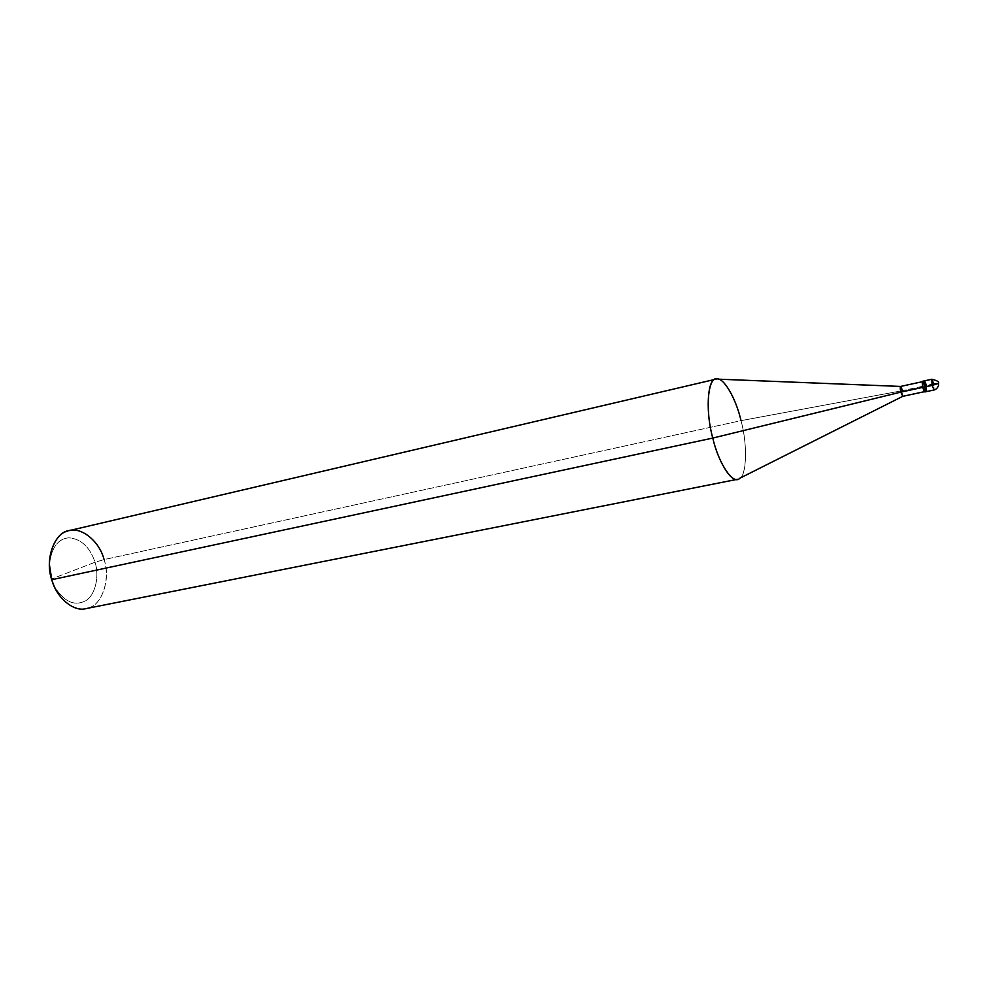 <?xml version="1.0" encoding="UTF-8"?>
<svg xmlns="http://www.w3.org/2000/svg" width="988" height="988" viewBox="0 0 988 988"><rect width="100%" height="100%" fill="white"/><g stroke="black" fill="none" stroke-linecap="round" stroke-linejoin="round"><path stroke-width="0.74" stroke-dasharray="4.94 3.71" d="M924.385 380.874L926.411 385.431L924.669 387.012C926.868 393.273 927.448 392.742 926.411 385.431L924.669 387.012L926.411 385.431L938.489 383.443M931.783 379.269L933.796 383.826L934.105 389.976L933.796 383.826L926.411 385.431L926.695 391.557L926.411 385.431C927.448 392.742 926.868 393.273 924.669 387.012L926.411 385.431L924.57 385.826L926.411 385.431M69.135 530.63C81.955 526.345 99.887 542.017 104.073 559.579L95.033 562.246C89.92 547.142 81.238 538.991 68.975 537.793C57.897 538.719 51.376 547.661 49.412 564.605C51.376 547.661 57.897 538.719 68.975 537.793C81.238 538.991 89.92 547.142 95.033 562.246C99.726 576.09 95.243 595.764 85.277 600.963C73.989 606.521 63.565 601.47 54.007 585.822C63.565 601.47 73.989 606.521 85.277 600.963C95.243 595.764 99.726 576.09 95.033 562.246L51.561 578.956L95.033 562.246L104.073 559.579L741.012 420.641L902.575 390.631L924.509 385.876L924.163 384.307M922.533 381.282L924.57 385.826L924.842 391.952M922.817 387.42L922.866 387.358C921.915 380.528 922.459 380.034 924.509 385.876L922.607 381.64L922.817 387.42M900.747 386.432L902.575 390.631L902.773 396.324L902.575 390.631L741.012 420.641C747.459 443.81 746.977 474.969 739.753 478.266M718.313 379.17C725.661 379.911 736.468 400.955 741.012 420.641L104.073 559.579C111.385 579.82 101.023 607.694 86.005 608.608M925.077 388.531L924.509 385.876C925.472 392.705 924.929 393.199 922.866 387.358L924.768 391.606L924.509 385.876L902.575 390.631M737.604 479.266C746.385 480.106 748.324 446.835 741.012 420.641M51.784 579.709C56.761 599.593 77.41 614.215 89.822 607.435C103.024 603.125 110.335 577.721 104.073 559.579"/><path stroke-width="1.48" d="M938.427 383.208C939.526 381.911 937.316 380.59 931.783 379.269L933.796 383.826L938.526 383.406L932.092 385.406L931.783 379.269L932.092 385.406L924.669 387.012L924.385 380.874L924.669 387.012L938.526 383.406M926.411 385.431C924.212 379.17 923.632 379.688 924.669 387.012C923.632 379.688 924.212 379.17 926.411 385.431L924.385 380.874L922.533 381.282L922.817 387.42L924.669 387.012L922.817 387.42C924.521 392.94 925.274 393.31 925.077 388.531M938.489 383.443L938.464 385.765C937.439 388.099 935.982 389.494 934.105 389.976L932.092 385.406L934.105 389.976L926.695 391.557L924.669 387.012L926.695 391.557L924.842 391.952L922.817 387.42C921.742 380.751 922.187 379.713 924.163 384.307M51.364 579.03L54.007 585.822L51.364 579.03L49.412 564.605L51.784 579.709C44.337 559.455 54.797 531.816 69.135 530.63L715.954 379.157C707.519 378.281 705.259 411.379 712.78 438.067C704.382 407.97 708.347 373.748 718.313 379.17L900.611 386.432L900.821 392.125L712.78 438.067L51.784 579.709L51.364 579.03M922.804 387.37L900.821 392.125L922.804 387.37M902.575 390.631L900.747 386.432C900.056 386.641 900.08 388.543 900.821 392.125L902.871 396.262M741.012 420.641C735.961 398.213 723.018 375.885 715.954 379.157M104.073 559.579C99.467 540.807 80.053 525.468 67.184 531.198C53.624 534.397 45.053 560.517 51.784 579.709L712.78 438.067L900.821 392.125L902.773 396.324L739.753 478.266C733.59 485.651 718.622 463.965 712.78 438.067C717.98 460.717 730.712 482.218 737.604 479.266L86.005 608.608C73.483 612.313 56.069 597.147 51.784 579.709M931.783 379.269L924.385 380.874M922.249 381.714L900.624 386.432M924.41 391.68L902.773 396.324"/></g></svg>
